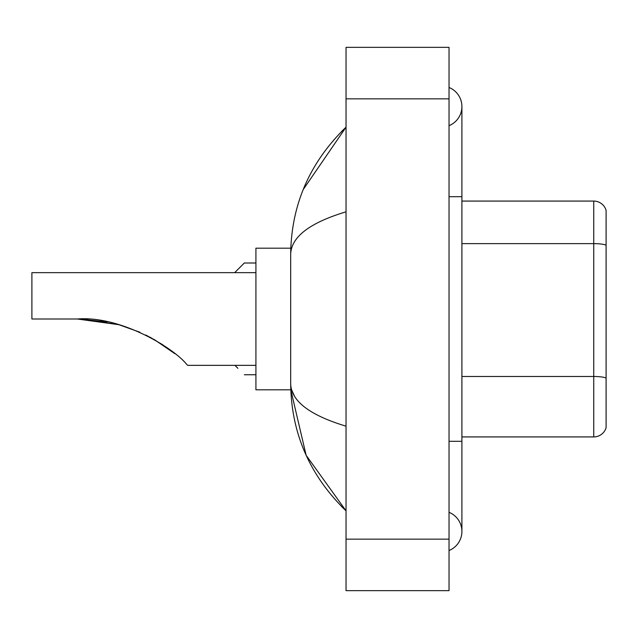 <?xml version="1.0" encoding="UTF-8"?>
<svg xmlns="http://www.w3.org/2000/svg" width="638" height="638" viewBox="0 0 638 638"><rect width="100%" height="100%" fill="white"/><g stroke="black" fill="none" stroke-linecap="round" stroke-linejoin="round"><path stroke-width="0.96" d="M449.032 441.305L461.904 441.305L461.904 106.57A20.599 20.599 0 0 1 449.032 125.67A20.599 20.599 0 0 0 449.032 87.478A20.599 20.599 0 0 1 461.904 106.57A20.599 20.599 0 0 0 449.032 87.478A20.599 20.599 0 0 1 461.904 106.57M449.032 550.522A20.599 20.599 0 0 0 449.032 512.33A20.599 20.599 0 0 1 449.032 550.522A20.599 20.599 0 0 0 461.904 531.43A20.599 20.599 0 0 1 449.032 550.522M346.035 211.816C309.621 222.798 291.167 236.977 290.673 254.371L290.673 383.629C291.087 400.959 309.542 415.147 346.035 426.184M346.035 590.652L449.032 590.652L449.032 47.348L346.035 47.348L346.035 590.652M290.673 254.371C291.231 204.862 309.677 162.459 346.035 127.169L303.209 189.558M290.784 248.19L255.918 248.19L255.918 389.81L290.784 389.81L306.136 455.293L346.035 510.831C309.677 475.533 291.223 433.138 290.673 383.629M294.541 396.246L291.59 389.81M606.1 210.341A12.872 12.872 0 0 0 593.739 201.074A12.872 12.872 0 0 1 606.1 210.341L606.1 427.659A12.872 12.872 0 0 1 593.739 436.926L461.904 436.926M606.1 245.231A12.872 2.233 180 0 0 593.739 243.628L593.739 201.074L461.904 201.074M606.1 245.415L606.1 378.103A12.872 2.233 180 0 0 593.739 376.492L593.739 243.628L461.904 243.628M118.907 324.702L139.937 332.246L118.907 324.702L83.251 319.112L118.907 324.702L77.342 319C119.713 315.491 172.986 347.343 186.583 364.25L187.684 365.351L255.918 365.351M145.879 335.038L162.698 344.719L145.879 335.038M255.918 272.649L31.9 272.649L31.9 319L77.342 319M79.527 319.016L107.16 321.903M149.994 337.151L167.02 347.702L174.971 353.763L154.037 339.384M234.928 365.351L237.894 368.309M234.672 272.649L244.33 263L234.672 272.649L244.33 263L234.672 272.649L244.33 263L234.672 272.649L244.33 263L234.672 272.649L244.33 263L255.918 263M237.894 269.435L244.33 263M449.032 196.695L461.904 196.695M346.035 539.15L449.032 539.15M346.035 98.85L449.032 98.85M593.739 436.926L593.739 376.492L461.904 376.492M461.904 441.305L461.904 531.43M346.035 127.169L341.553 131.492M346.035 510.831L341.553 506.508M244.33 374.745L255.918 374.745"/></g></svg>
